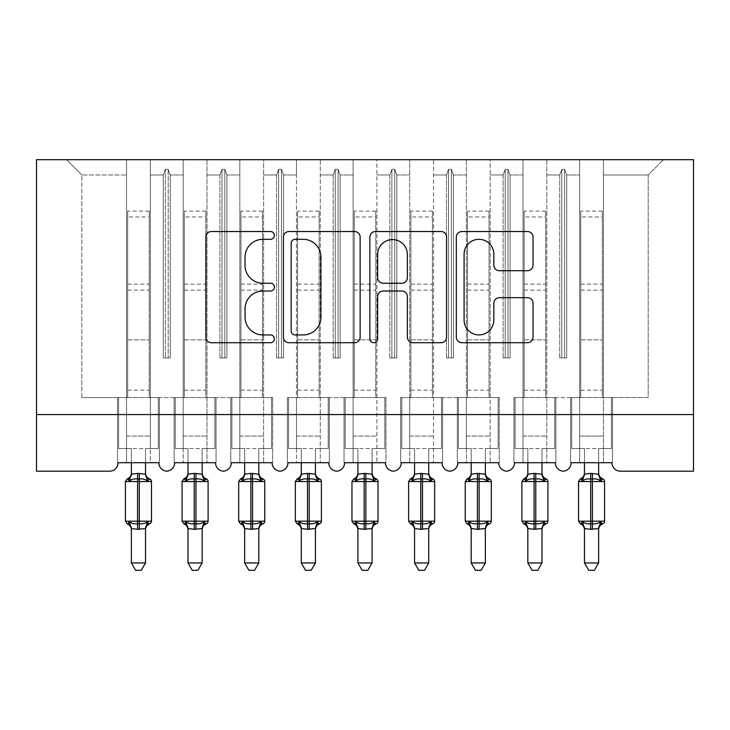 <?xml version="1.0" encoding="UTF-8"?>
<svg xmlns="http://www.w3.org/2000/svg" width="730" height="730" viewBox="0 0 730 730"><rect width="100%" height="100%" fill="white"/><g stroke="black" fill="none" stroke-linecap="round" stroke-linejoin="round"><path stroke-width="0.55" stroke-dasharray="3.65 2.74" d="M274.38 235.425A3.887 3.887 0 0 0 270.492 231.529L211.426 231.529A5.557 5.557 0 0 0 205.86 237.086L205.86 337.16A5.557 5.557 0 0 0 211.426 342.717L270.492 342.717A3.887 3.887 0 0 0 274.38 338.829A3.887 3.887 0 0 0 270.492 334.933L262.846 334.933A17.794 17.794 0 0 1 245.052 317.139L245.052 308.808A17.794 17.794 0 0 1 262.846 291.014L270.492 291.014A3.887 3.887 0 0 0 274.38 287.127A3.887 3.887 0 0 0 270.492 283.231L262.846 283.231A17.794 17.794 0 0 1 245.052 265.437L245.052 257.106A17.794 17.794 0 0 1 262.846 239.312L270.492 239.312A3.887 3.887 0 0 0 274.38 235.425M571.161 462.701L611.941 462.701L603.445 462.701L603.445 159.688L603.445 462.701L571.161 462.701L579.657 462.701L579.657 159.688L579.657 397.567L579.657 159.688L603.445 159.688L603.445 397.567L603.445 159.688L663.479 159.688L546.807 159.688L546.807 462.701L546.807 159.688L523.018 159.688L523.018 174.981L523.018 159.688L490.168 159.688L490.168 462.701L490.168 159.688L466.379 159.688L466.379 174.981L466.379 159.688L433.529 159.688L433.529 462.701L433.529 159.688L409.74 159.688L409.74 174.981L409.74 159.688L376.89 159.688L376.89 462.701L376.89 159.688L353.11 159.688L353.11 174.981L353.11 159.688L320.26 159.688L320.26 462.701L320.26 159.688L296.471 159.688L296.471 174.981L296.471 159.688L263.621 159.688L263.621 462.701L263.621 159.688L239.832 159.688L239.832 174.981L239.832 159.688L206.982 159.688L206.982 462.701L206.982 159.688L183.194 159.688L183.194 174.981L183.194 159.688L150.343 159.688L150.343 397.567L183.194 397.567L183.194 159.688L126.555 159.688L126.555 174.981L126.555 159.688L66.521 159.688L81.815 174.981L66.521 159.688L150.343 159.688L150.343 174.981L163.292 174.981L150.343 174.981L150.343 448.539L150.343 159.688L150.343 462.701L158.839 462.701L150.343 462.701L150.343 397.567L183.194 397.567L183.194 462.701L183.194 159.688L579.657 159.688L579.657 462.701L571.161 462.701L611.941 462.701A8.495 8.495 0 0 0 620.436 471.197L693.5 471.197L693.5 414.558L36.5 414.558L36.5 471.197L109.564 471.197A8.495 8.495 0 0 0 118.059 462.701L158.839 462.701L118.059 462.701L126.555 462.701L126.555 159.688L126.555 462.701L118.059 462.701L158.839 462.701A8.495 8.495 0 0 0 166.768 471.178A8.495 8.495 0 0 0 174.698 462.701L215.478 462.701A8.495 8.495 0 0 0 223.407 471.178A8.495 8.495 0 0 0 231.337 462.701L272.117 462.701L231.337 462.701L239.832 462.701L239.832 159.688L239.832 462.701L231.337 462.701L272.117 462.701A8.495 8.495 0 0 0 280.046 471.178A8.495 8.495 0 0 0 287.976 462.701L328.755 462.701L287.976 462.701L296.471 462.701L296.471 159.688L296.471 462.701L287.976 462.701L328.755 462.701A8.495 8.495 0 0 0 336.685 471.178A8.495 8.495 0 0 0 344.615 462.701L385.385 462.701L344.615 462.701L353.11 462.701L353.11 159.688L353.11 462.701L344.615 462.701L385.385 462.701A8.495 8.495 0 0 0 393.315 471.178A8.495 8.495 0 0 0 401.245 462.701L442.024 462.701L401.245 462.701L409.74 462.701L409.74 159.688L409.74 462.701L401.245 462.701L442.024 462.701A8.495 8.495 0 0 0 449.954 471.178A8.495 8.495 0 0 0 457.883 462.701L498.663 462.701L457.883 462.701L466.379 462.701L466.379 159.688L466.379 462.701L457.883 462.701L498.663 462.701A8.495 8.495 0 0 0 506.593 471.178A8.495 8.495 0 0 0 514.522 462.701L555.302 462.701L514.522 462.701L523.018 462.701L523.018 159.688L523.018 462.701L514.522 462.701L555.302 462.701A8.495 8.495 0 0 0 563.231 471.178A8.495 8.495 0 0 0 571.161 462.701L570.595 462.701L571.161 462.701L570.595 462.701L570.595 397.567L579.657 397.567L579.657 436.084L579.657 397.567L546.807 397.567L648.185 397.567L648.185 174.981L603.445 174.981L648.185 174.981L663.479 159.688L648.185 174.981L648.185 397.567L579.657 397.567L612.506 397.567L612.506 462.701L611.941 462.701L612.506 462.701L612.506 397.567L570.595 397.567L570.595 462.701L571.161 462.701M579.657 436.084L579.657 448.539L579.657 436.084L603.445 436.084L579.657 436.084M523.018 436.084L523.018 397.567L523.018 448.539L523.018 436.084L546.807 436.084L523.018 436.084M466.379 436.084L466.379 397.567L466.379 448.539L466.379 436.084L490.168 436.084L466.379 436.084M409.74 436.084L409.74 397.567L409.74 448.539L409.74 436.084L433.529 436.084L409.74 436.084M353.11 436.084L353.11 397.567L353.11 448.539L353.11 436.084L376.89 436.084L353.11 436.084M296.471 436.084L296.471 397.567L296.471 448.539L296.471 436.084L320.26 436.084L296.471 436.084M239.832 436.084L239.832 397.567L239.832 448.539L239.832 436.084L263.621 436.084L239.832 436.084M183.194 436.084L183.194 397.567L183.194 448.539L183.194 436.084L206.982 436.084L183.194 436.084M126.555 436.084L126.555 397.567L126.555 448.539L126.555 436.084L150.343 436.084L126.555 436.084M693.5 414.558L36.5 414.558L36.5 159.688L693.5 159.688L693.5 414.558L36.5 414.558M559.755 174.981L546.807 174.981L559.755 174.981L561.817 169.314L559.755 174.981L559.755 357.919L566.708 357.919L559.755 357.919L559.755 174.981M566.708 357.919L566.708 174.981L564.646 169.314L561.817 169.314L564.646 169.314L566.708 174.981L579.657 174.981L566.708 174.981L566.708 357.919L559.755 357.919L561.817 357.919L561.817 169.314L561.817 357.919L564.646 357.919L564.646 169.314L564.646 357.919L566.708 357.919M503.116 174.981L490.168 174.981L503.116 174.981L505.178 169.314L503.116 174.981L503.116 357.919L510.069 357.919L503.116 357.919L503.116 174.981M510.069 357.919L510.069 174.981L508.007 169.314L505.178 169.314L508.007 169.314L510.069 174.981L523.018 174.981L510.069 174.981L510.069 357.919L503.116 357.919L505.178 357.919L505.178 169.314L505.178 357.919L508.007 357.919L508.007 169.314L508.007 357.919L510.069 357.919M490.168 397.567L433.529 397.567L499.229 397.567L499.229 462.701L498.663 462.701L499.229 462.701L499.229 397.567L466.379 397.567L499.229 397.567L499.229 462.701L498.663 462.701L499.229 462.701L499.229 397.567L490.168 397.567M446.477 174.981L433.529 174.981L446.477 174.981L448.539 169.314L446.477 174.981L446.477 357.919L453.43 357.919L446.477 357.919L446.477 174.981M453.43 357.919L453.43 174.981L451.377 169.314L448.539 169.314L451.377 169.314L453.43 174.981L466.379 174.981L453.43 174.981L453.43 357.919L446.477 357.919L448.539 357.919L448.539 169.314L448.539 357.919L451.377 357.919L451.377 169.314L451.377 357.919L453.43 357.919M389.838 174.981L376.89 174.981L389.838 174.981L391.901 169.314L389.838 174.981L389.838 357.919L396.801 357.919L389.838 357.919L389.838 174.981M396.801 357.919L396.801 174.981L394.738 169.314L391.901 169.314L394.738 169.314L396.801 174.981L409.74 174.981L396.801 174.981L396.801 357.919L389.838 357.919L391.901 357.919L391.901 169.314L391.901 357.919L394.738 357.919L394.738 169.314L394.738 357.919L396.801 357.919M376.89 397.567L320.26 397.567L385.96 397.567L385.96 462.701L385.385 462.701L385.96 462.701L385.96 397.567L353.11 397.567L385.96 397.567L385.96 462.701L385.385 462.701L385.96 462.701L385.96 397.567L376.89 397.567M333.199 174.981L320.26 174.981L333.199 174.981L335.262 169.314L333.199 174.981L333.199 357.919L340.162 357.919L333.199 357.919L333.199 174.981M340.162 357.919L340.162 174.981L338.099 169.314L335.262 169.314L338.099 169.314L340.162 174.981L353.11 174.981L340.162 174.981L340.162 357.919L333.199 357.919L335.262 357.919L335.262 169.314L335.262 357.919L338.099 357.919L338.099 169.314L338.099 357.919L340.162 357.919M276.57 174.981L263.621 174.981L276.57 174.981L278.623 169.314L276.57 174.981L276.57 357.919L283.523 357.919L276.57 357.919L276.57 174.981M283.523 357.919L283.523 174.981L281.461 169.314L278.623 169.314L281.461 169.314L283.523 174.981L296.471 174.981L283.523 174.981L283.523 357.919L276.57 357.919L278.623 357.919L278.623 169.314L278.623 357.919L281.461 357.919L281.461 169.314L281.461 357.919L283.523 357.919M263.621 397.567L206.982 397.567L272.682 397.567L272.682 462.701L272.117 462.701L272.682 462.701L272.682 397.567L239.832 397.567L272.682 397.567L272.682 462.701L272.117 462.701L272.682 462.701L272.682 397.567L263.621 397.567M219.931 174.981L206.982 174.981L219.931 174.981L221.993 169.314L219.931 174.981L219.931 357.919L226.884 357.919L219.931 357.919L219.931 174.981M226.884 357.919L226.884 174.981L224.822 169.314L221.993 169.314L224.822 169.314L226.884 174.981L239.832 174.981L226.884 174.981L226.884 357.919L219.931 357.919L221.993 357.919L221.993 169.314L221.993 357.919L224.822 357.919L224.822 169.314L224.822 357.919L226.884 357.919M163.292 357.919L163.292 174.981L165.354 169.314L163.292 174.981L163.292 357.919L170.245 357.919L163.292 357.919M170.245 357.919L170.245 174.981L168.183 169.314L165.354 169.314L168.183 169.314L170.245 174.981L183.194 174.981L170.245 174.981L170.245 357.919L165.354 357.919L165.354 169.314L165.354 357.919L168.183 357.919L168.183 169.314L168.183 357.919L170.245 357.919M81.815 397.567L126.555 397.567L81.815 397.567L81.815 174.981L126.555 174.981L81.815 174.981L81.815 397.567M523.018 397.567L555.868 397.567L555.868 462.701L555.302 462.701L555.868 462.701L555.868 397.567L513.957 397.567L513.957 462.701L514.522 462.701L513.957 462.701L513.957 397.567L523.018 397.567L513.957 397.567L513.957 462.701L514.522 462.701L513.957 462.701L513.957 397.567L523.018 397.567M409.74 397.567L442.59 397.567L442.59 462.701L442.024 462.701L442.59 462.701L442.59 397.567L400.679 397.567L400.679 462.701L401.245 462.701L400.679 462.701L400.679 397.567L409.74 397.567L400.679 397.567L400.679 462.701L401.245 462.701L400.679 462.701L400.679 397.567L409.74 397.567M296.471 397.567L329.321 397.567L329.321 462.701L328.755 462.701L329.321 462.701L329.321 397.567L287.41 397.567L287.41 462.701L287.976 462.701L287.41 462.701L287.41 397.567L296.471 397.567L287.41 397.567L287.41 462.701L287.976 462.701L287.41 462.701L287.41 397.567L296.471 397.567M183.194 397.567L216.043 397.567L216.043 462.701L215.478 462.701L216.043 462.701L216.043 397.567L174.132 397.567L174.132 462.701L174.698 462.701L174.132 462.701L174.132 397.567L183.194 397.567L174.132 397.567L174.132 462.701L174.698 462.701L174.132 462.701L174.132 397.567L183.194 397.567M126.555 397.567L159.405 397.567L159.405 462.701L158.839 462.701L159.405 462.701L159.405 397.567L117.493 397.567L117.493 462.701L118.059 462.701L117.493 462.701L117.493 397.567L126.555 397.567L117.493 397.567L117.493 462.701L118.059 462.701L117.493 462.701L117.493 397.567L126.555 397.567M230.771 397.567L239.832 397.567L230.771 397.567L230.771 462.701L231.337 462.701L230.771 462.701L230.771 397.567L239.832 397.567L230.771 397.567L230.771 462.701L231.337 462.701L230.771 462.701L230.771 397.567M344.04 397.567L353.11 397.567L344.04 397.567L344.04 462.701L344.615 462.701L344.04 462.701L344.04 397.567L353.11 397.567L344.04 397.567L344.04 462.701L344.615 462.701L344.04 462.701L344.04 397.567M457.318 397.567L466.379 397.567L457.318 397.567L457.318 462.701L457.883 462.701L457.318 462.701L457.318 397.567L466.379 397.567L457.318 397.567L457.318 462.701L457.883 462.701L457.318 462.701L457.318 397.567M159.405 462.701L158.839 462.701L159.405 462.701L159.405 397.567L159.405 462.701M159.405 397.567L150.343 397.567L159.405 397.567M216.043 462.701L215.478 462.701L216.043 462.701L216.043 397.567L216.043 462.701M216.043 397.567L206.982 397.567L216.043 397.567M329.321 462.701L328.755 462.701L329.321 462.701L329.321 397.567L329.321 462.701M329.321 397.567L320.26 397.567L329.321 397.567M442.59 462.701L442.024 462.701L442.59 462.701L442.59 397.567L442.59 462.701M442.59 397.567L433.529 397.567L442.59 397.567M555.868 462.701L555.302 462.701L555.868 462.701L555.868 397.567L555.868 462.701M555.868 397.567L546.807 397.567L555.868 397.567M612.506 462.701L611.941 462.701L612.506 462.701L612.506 397.567L612.506 462.701M612.506 397.567L603.445 397.567L612.506 397.567M570.595 397.567L579.657 397.567L570.595 397.567L570.595 462.701L570.595 397.567M360.136 337.16L360.136 237.086A5.557 5.557 0 0 0 354.579 231.529L288.98 231.529A5.557 5.557 0 0 0 283.413 237.086L283.413 337.16A5.557 5.557 0 0 0 288.98 342.717L354.579 342.717A5.557 5.557 0 0 0 360.136 337.16M295.093 239.312A3.887 3.887 0 0 0 291.197 243.199L291.197 331.046A3.887 3.887 0 0 0 295.093 334.933L303.151 334.933A17.794 17.794 0 0 0 320.945 317.139L320.945 257.106A17.794 17.794 0 0 0 303.151 239.312L295.093 239.312M375.421 231.529L441.02 231.529A5.557 5.557 0 0 1 446.587 237.086L446.587 337.16A5.557 5.557 0 0 1 441.02 342.717L412.952 342.717A5.557 5.557 0 0 1 407.395 337.16L407.395 296.572A5.557 5.557 0 0 0 401.829 291.014L383.204 291.014A5.557 5.557 0 0 0 377.647 296.572L377.647 338.829A3.887 3.887 0 0 1 373.76 342.717A3.887 3.887 0 0 1 369.864 338.829L369.864 237.086A5.557 5.557 0 0 1 375.421 231.529M407.395 254.46A14.874 14.874 0 0 0 392.521 239.586A14.874 14.874 0 0 0 377.647 254.46L377.647 277.674A5.557 5.557 0 0 0 383.204 283.231L401.829 283.231A5.557 5.557 0 0 0 407.395 277.674L407.395 254.46M499.402 270.721L527.471 270.721A5.557 5.557 0 0 0 533.037 265.163L533.037 237.086A5.557 5.557 0 0 0 527.471 231.529L461.871 231.529A5.557 5.557 0 0 0 456.314 237.086L456.314 337.16A5.557 5.557 0 0 0 461.871 342.717L527.471 342.717A5.557 5.557 0 0 0 533.037 337.16L533.037 303.242A5.557 5.557 0 0 0 527.471 297.685L499.402 297.685A5.557 5.557 0 0 0 493.836 303.242L493.836 320.059A14.874 14.874 0 0 1 478.971 334.933A14.874 14.874 0 0 1 464.098 320.059L464.098 254.186A14.874 14.874 0 0 1 478.971 239.312A14.874 14.874 0 0 1 493.836 254.186L493.836 265.163A5.557 5.557 0 0 0 499.402 270.721M131.373 462.701L131.373 448.539L118.625 448.539L118.625 397.567L127.686 397.567L118.625 397.567L118.625 448.539L131.373 448.539L131.373 473.925A6.232 5.94 180 0 1 128.097 479.154L129.31 480.979C131.619 479.245 134.384 478.579 137.596 478.989L139.302 478.989C142.514 478.579 145.279 479.245 147.579 480.979L149.614 478.871M129.31 521.731L131.364 528.493L131.373 562.949L145.525 562.949L145.525 528.785A6.232 5.94 0 0 1 148.801 523.556L147.579 521.731C145.279 523.465 142.514 524.131 139.302 523.729L137.596 523.729C134.384 524.131 131.619 523.465 129.31 521.731L128.097 523.556A6.232 5.94 -0 0 1 131.373 528.785L131.373 528.785M147.579 480.979L145.535 474.217L145.525 448.539L158.273 448.539L158.273 397.567L149.212 397.567L158.273 397.567L158.273 448.539L145.525 448.539L145.525 462.701M145.525 528.785L137.596 529.332L131.364 528.493M131.373 473.925L137.596 473.387L137.596 481.535L151.475 481.535M127.686 397.567L127.686 339.87L127.686 397.567L149.212 397.567L149.212 211.07L149.212 397.567M145.525 473.925L145.525 473.925A6.232 5.94 180 0 0 148.801 479.154M145.535 474.217L137.596 473.387M130.15 478.561L129.31 480.979M147.579 521.731L145.535 528.493M131.373 562.949L135.616 570.312L141.273 570.312L145.525 562.949M149.212 211.07L127.686 211.07L127.686 339.87L127.686 216.956L149.212 216.956M127.686 211.07L127.686 216.956M188.002 462.701L188.002 448.539L175.264 448.539L175.264 397.567L184.325 397.567L175.264 397.567L175.264 448.539L188.002 448.539L188.002 473.925A6.232 5.94 180 0 1 184.736 479.154L185.949 480.979C188.258 479.245 191.023 478.579 194.235 478.989L195.932 478.989C199.153 478.579 201.909 479.245 204.218 480.979L206.252 478.871M185.949 521.731L188.002 528.493L188.002 562.949L202.164 562.949L202.164 528.785A6.232 5.94 0 0 1 205.44 523.556L204.218 521.731C201.909 523.465 199.153 524.131 195.932 523.729L194.235 523.729C191.023 524.131 188.258 523.465 185.949 521.731L184.736 523.556A6.232 5.94 -0 0 1 188.002 528.785L188.002 528.785M204.218 480.979L202.173 474.217L202.164 448.539L214.912 448.539L214.912 397.567L205.851 397.567L214.912 397.567L214.912 448.539L202.164 448.539L202.164 462.701M202.164 528.785L194.235 529.332L188.002 528.493M188.002 473.925L194.235 473.387L194.235 481.535L208.114 481.535M184.325 397.567L184.325 339.87L184.325 397.567L205.851 397.567L205.851 211.07L205.851 397.567M202.164 473.925L202.164 473.925A6.232 5.94 180 0 0 205.44 479.154M202.173 474.217L194.235 473.387M186.789 478.561L185.949 480.979M204.218 521.731L202.173 528.493M188.002 562.949L192.255 570.312L197.912 570.312L202.164 562.949M205.851 211.07L184.325 211.07L184.325 339.87L184.325 216.956L205.851 216.956M184.325 211.07L184.325 216.956M244.641 462.701L244.641 448.539L231.903 448.539L231.903 397.567L240.964 397.567L231.903 397.567L231.903 448.539L244.641 448.539L244.641 473.925A6.232 5.94 180 0 1 241.374 479.154L242.588 480.979C244.897 479.245 247.662 478.579 250.874 478.989L252.571 478.989C255.792 478.579 258.548 479.245 260.856 480.979L262.891 478.871M242.588 521.731L244.641 528.493L244.641 562.949L258.803 562.949L258.803 528.785A6.232 5.94 0 0 1 262.079 523.556L260.856 521.731C258.548 523.465 255.792 524.131 252.571 523.729L250.874 523.729C247.662 524.131 244.897 523.465 242.588 521.731L241.374 523.556A6.232 5.94 -0 0 1 244.641 528.785L244.641 528.785M260.856 480.979L258.812 474.217L258.803 448.539L271.551 448.539L271.551 397.567L262.49 397.567L271.551 397.567L271.551 448.539L258.803 448.539L258.803 462.701M258.803 528.785L250.874 529.332L244.641 528.493M244.641 473.925L250.874 473.387L250.874 481.535L264.753 481.535M240.964 397.567L240.964 339.87L240.964 397.567L262.49 397.567L262.49 211.07L262.49 397.567M258.803 473.925L258.803 473.925A6.232 5.94 180 0 0 262.079 479.154M258.812 474.217L250.874 473.387M243.418 478.561L242.588 480.979M260.856 521.731L258.812 528.493M244.641 562.949L248.893 570.312L254.551 570.312L258.803 562.949M262.49 211.07L240.964 211.07L240.964 339.87L240.964 216.956L262.49 216.956M240.964 211.07L240.964 216.956M301.28 462.701L301.28 448.539L288.542 448.539L288.542 397.567L297.603 397.567L288.542 397.567L288.542 448.539L301.28 448.539L301.28 473.925A6.232 5.94 180 0 1 298.013 479.154L299.227 480.979C301.536 479.245 304.3 478.579 307.512 478.989L309.21 478.989C312.431 478.579 315.187 479.245 317.495 480.979L319.53 478.871M299.227 521.731L301.28 528.493L301.28 562.949L315.442 562.949L315.442 528.785A6.232 5.94 0 0 1 318.718 523.556L317.495 521.731C315.187 523.465 312.431 524.131 309.21 523.729L307.512 523.729C304.3 524.131 301.536 523.465 299.227 521.731L298.013 523.556A6.232 5.94 -0 0 1 301.28 528.785L301.28 528.785M317.495 480.979L315.442 474.217L315.442 448.539L328.19 448.539L328.19 397.567L319.12 397.567L328.19 397.567L328.19 448.539L315.442 448.539L315.442 462.701M315.442 528.785L307.512 529.332L301.28 528.493M301.28 473.925L307.512 473.387L307.512 481.535L321.392 481.535M297.603 397.567L297.603 339.87L297.603 397.567L319.12 397.567L319.12 211.07L319.12 397.567M315.442 473.925L315.442 473.925A6.232 5.94 180 0 0 318.718 479.154M315.442 474.217L307.512 473.387M300.057 478.561L299.227 480.979M317.495 521.731L315.442 528.493M301.28 562.949L305.532 570.312L311.19 570.312L315.442 562.949M319.12 211.07L297.603 211.07L297.603 339.87L297.603 216.956L319.12 216.956M297.603 211.07L297.603 216.956M357.919 462.701L357.919 448.539L345.18 448.539L345.18 397.567L354.242 397.567L345.18 397.567L345.18 448.539L357.919 448.539L357.919 473.925A6.232 5.94 180 0 1 354.652 479.154L355.866 480.979C358.174 479.245 360.939 478.579 364.151 478.989L365.849 478.989C369.061 478.579 371.826 479.245 374.134 480.979L376.169 478.871M355.866 521.731L357.919 528.493L357.919 562.949L372.081 562.949L372.081 528.785A6.232 5.94 0 0 1 375.348 523.556L374.134 521.731C371.826 523.465 369.061 524.131 365.849 523.729L364.151 523.729C360.939 524.131 358.174 523.465 355.866 521.731L354.652 523.556A6.232 5.94 -0 0 1 357.919 528.785L357.919 528.785M374.134 480.979L372.081 474.217L372.081 448.539L384.82 448.539L384.82 397.567L375.758 397.567L384.82 397.567L384.82 448.539L372.081 448.539L372.081 462.701M372.081 528.785L364.151 529.332L357.919 528.493M357.919 473.925L364.151 473.387L364.151 481.535L378.03 481.535M354.242 397.567L354.242 339.87L354.242 397.567L375.758 397.567L375.758 211.07L375.758 397.567M372.081 473.925L372.081 473.925A6.232 5.94 180 0 0 375.348 479.154M372.081 474.217L364.151 473.387M356.696 478.561L355.866 480.979M374.134 521.731L372.081 528.493M357.919 562.949L362.171 570.312L367.829 570.312L372.081 562.949M375.758 211.07L354.242 211.07L354.242 339.87L354.242 216.956L375.758 216.956M354.242 211.07L354.242 216.956M414.558 462.701L414.558 448.539L401.81 448.539L401.81 397.567L410.88 397.567L401.81 397.567L401.81 448.539L414.558 448.539L414.558 473.925A6.232 5.94 180 0 1 411.282 479.154L412.505 480.979C414.813 479.245 417.569 478.579 420.79 478.989L422.488 478.989C425.7 478.579 428.464 479.245 430.773 480.979L432.808 478.871M412.505 521.731L414.558 528.493L414.558 562.949L428.72 562.949L428.72 528.785A6.232 5.94 0 0 1 431.987 523.556L430.773 521.731C428.464 523.465 425.7 524.131 422.488 523.729L420.79 523.729C417.569 524.131 414.813 523.465 412.505 521.731L411.282 523.556A6.232 5.94 -0 0 1 414.558 528.785L414.558 528.785M430.773 480.979L428.72 474.217L428.72 448.539L441.458 448.539L441.458 397.567L432.397 397.567L441.458 397.567L441.458 448.539L428.72 448.539L428.72 462.701M428.72 528.785L420.79 529.332L414.558 528.493M414.558 473.925L420.79 473.387L420.79 481.535L434.66 481.535M410.88 397.567L410.88 339.87L410.88 397.567L432.397 397.567L432.397 211.07L432.397 397.567M428.72 473.925L428.72 473.925A6.232 5.94 180 0 0 431.987 479.154M428.72 474.217L420.79 473.387M413.335 478.561L412.505 480.979M430.773 521.731L428.72 528.493M414.558 562.949L418.81 570.312L424.468 570.312L428.72 562.949M432.397 211.07L410.88 211.07L410.88 339.87L410.88 216.956L432.397 216.956M410.88 211.07L410.88 216.956M471.197 462.701L471.197 448.539L458.449 448.539L458.449 397.567L467.51 397.567L458.449 397.567L458.449 448.539L471.197 448.539L471.197 473.925A6.232 5.94 180 0 1 467.921 479.154L469.144 480.979C471.452 479.245 474.208 478.579 477.429 478.989L479.126 478.989C482.338 478.579 485.103 479.245 487.412 480.979L489.447 478.871M469.144 521.731L471.188 528.493L471.197 562.949L485.359 562.949L485.359 528.785A6.232 5.94 0 0 1 488.625 523.556L487.412 521.731C485.103 523.465 482.338 524.131 479.126 523.729L477.429 523.729C474.208 524.131 471.452 523.465 469.144 521.731L467.921 523.556A6.232 5.94 -0 0 1 471.197 528.785L471.197 528.785M487.412 480.979L485.359 474.217L485.359 448.539L498.097 448.539L498.097 397.567L489.036 397.567L498.097 397.567L498.097 448.539L485.359 448.539L485.359 462.701M485.359 528.785L477.429 529.332L471.188 528.493M471.197 473.925L477.429 473.387L477.429 481.535L491.299 481.535M467.51 397.567L467.51 339.87L467.51 397.567L489.036 397.567L489.036 211.07L489.036 397.567M485.359 473.925L485.359 473.925A6.232 5.94 180 0 0 488.625 479.154M485.359 474.217L477.429 473.387M469.974 478.561L469.144 480.979M487.412 521.731L485.359 528.493M471.197 562.949L475.449 570.312L481.106 570.312L485.359 562.949M489.036 211.07L467.51 211.07L467.51 339.87L467.51 216.956L489.036 216.956M467.51 211.07L467.51 216.956M527.836 462.701L527.836 448.539L515.088 448.539L515.088 397.567L524.149 397.567L515.088 397.567L515.088 448.539L527.836 448.539L527.836 473.925A6.232 5.94 180 0 1 524.56 479.154L525.783 480.979C528.091 479.245 530.847 478.579 534.068 478.989L535.765 478.989C538.977 478.579 541.742 479.245 544.051 480.979L546.086 478.871M525.783 521.731L527.827 528.493L527.836 562.949L541.998 562.949L541.998 528.785A6.232 5.94 0 0 1 545.264 523.556L544.051 521.731C541.742 523.465 538.977 524.131 535.765 523.729L534.068 523.729C530.847 524.131 528.091 523.465 525.783 521.731L524.56 523.556A6.232 5.94 -0 0 1 527.836 528.785L527.836 528.785M544.051 480.979L541.998 474.217L541.998 448.539L554.736 448.539L554.736 397.567L545.675 397.567L554.736 397.567L554.736 448.539L541.998 448.539L541.998 462.701M541.998 528.785L534.068 529.332L527.827 528.493M527.836 473.925L534.068 473.387L534.068 481.535L547.938 481.535M524.149 397.567L524.149 339.87L524.149 397.567L545.675 397.567L545.675 211.07L545.675 397.567M541.998 473.925L541.998 473.925A6.232 5.94 180 0 0 545.264 479.154M541.998 474.217L534.068 473.387M526.613 478.561L525.783 480.979M544.051 521.731L541.998 528.493M527.836 562.949L532.088 570.312L537.745 570.312L541.998 562.949M545.675 211.07L524.149 211.07L524.149 339.87L524.149 216.956L545.675 216.956M524.149 211.07L524.149 216.956M584.474 462.701L584.474 448.539L571.727 448.539L571.727 397.567L580.788 397.567L571.727 397.567L571.727 448.539L584.474 448.539L584.474 473.925A6.232 5.94 180 0 1 581.199 479.154L582.421 480.979C584.721 479.245 587.486 478.579 590.698 478.989L592.404 478.989C595.616 478.579 598.381 479.245 600.69 480.979L602.724 478.871M582.421 521.731L584.465 528.493L584.474 562.949L598.627 562.949L598.627 528.785A6.232 5.94 0 0 1 601.903 523.556L600.69 521.731C598.381 523.465 595.616 524.131 592.404 523.729L590.698 523.729C587.486 524.131 584.721 523.465 582.421 521.731L581.199 523.556A6.232 5.94 -0 0 1 584.474 528.785L584.474 528.785M600.69 480.979L598.636 474.217L598.627 448.539L611.375 448.539L611.375 397.567L602.314 397.567L611.375 397.567L611.375 448.539L598.627 448.539L598.627 462.701M598.627 528.785L590.698 529.332L584.465 528.493M584.474 473.925L590.698 473.387L590.698 481.535L604.577 481.535M580.788 397.567L580.788 339.87L580.788 397.567L602.314 397.567L602.314 211.07L602.314 397.567M598.627 473.925L598.627 473.925A6.232 5.94 180 0 0 601.903 479.154M598.636 474.217L590.698 473.387M583.252 478.561L582.421 480.979M600.69 521.731L598.636 528.493M584.474 562.949L588.727 570.312L594.384 570.312L598.627 562.949M602.314 211.07L580.788 211.07L580.788 339.87L580.788 216.956L602.314 216.956M580.788 211.07L580.788 216.956M139.302 473.387L139.302 529.332M151.475 521.183L125.423 521.183M125.423 481.535L137.596 481.535L137.596 529.332M127.686 339.87L149.212 339.87L127.686 339.87M127.686 284.143L149.212 284.143M127.686 390.203L149.212 390.203M127.686 290.111L149.212 290.111M195.932 473.387L195.932 529.332M208.114 521.183L182.062 521.183M182.062 481.535L194.235 481.535L194.235 529.332M184.325 339.87L205.851 339.87L184.325 339.87M184.325 284.143L205.851 284.143M184.325 390.203L205.851 390.203M184.325 290.111L205.851 290.111M252.571 473.387L252.571 529.332M264.753 521.183L238.701 521.183M238.701 481.535L250.874 481.535L250.874 529.332M240.964 339.87L262.49 339.87L240.964 339.87M240.964 284.143L262.49 284.143M240.964 390.203L262.49 390.203M240.964 290.111L262.49 290.111M309.21 473.387L309.21 529.332M321.392 521.183L295.34 521.183M295.34 481.535L307.512 481.535L307.512 529.332M297.603 339.87L319.12 339.87L297.603 339.87M297.603 284.143L319.12 284.143M297.603 390.203L319.12 390.203M297.603 290.111L319.12 290.111M365.849 473.387L365.849 529.332M378.03 521.183L351.97 521.183M351.97 481.535L364.151 481.535L364.151 529.332M354.242 339.87L375.758 339.87L354.242 339.87M354.242 284.143L375.758 284.143M354.242 390.203L375.758 390.203M354.242 290.111L375.758 290.111M422.488 473.387L422.488 529.332M434.66 521.183L408.608 521.183M408.608 481.535L420.79 481.535L420.79 529.332M410.88 339.87L432.397 339.87L410.88 339.87M410.88 284.143L432.397 284.143M410.88 390.203L432.397 390.203M410.88 290.111L432.397 290.111M479.126 473.387L479.126 529.332M491.299 521.183L465.247 521.183M465.247 481.535L477.429 481.535L477.429 529.332M467.51 339.87L489.036 339.87L467.51 339.87M467.51 284.143L489.036 284.143M467.51 390.203L489.036 390.203M467.51 290.111L489.036 290.111M535.765 473.387L535.765 529.332M547.938 521.183L521.886 521.183M521.886 481.535L534.068 481.535L534.068 529.332M524.149 339.87L545.675 339.87L524.149 339.87M524.149 284.143L545.675 284.143M524.149 390.203L545.675 390.203M524.149 290.111L545.675 290.111M592.404 473.387L592.404 529.332M604.577 521.183L578.525 521.183M578.525 481.535L590.698 481.535L590.698 529.332M580.788 339.87L602.314 339.87L580.788 339.87M580.788 284.143L602.314 284.143M580.788 390.203L602.314 390.203M580.788 290.111L602.314 290.111M126.555 448.539L150.343 448.539M183.194 448.539L206.982 448.539M239.832 448.539L263.621 448.539M296.471 448.539L320.26 448.539M353.11 448.539L376.89 448.539M409.74 448.539L433.529 448.539M466.379 448.539L490.168 448.539M523.018 448.539L546.807 448.539M579.657 448.539L603.445 448.539"/><path stroke-width="1.09" d="M274.38 235.425A3.887 3.887 0 0 0 270.492 231.529L211.426 231.529A5.557 5.557 0 0 0 205.86 237.086L205.86 337.16A5.557 5.557 0 0 0 211.426 342.717L270.492 342.717A3.887 3.887 0 0 0 274.38 338.829A3.887 3.887 0 0 0 270.492 334.933L262.846 334.933A17.794 17.794 0 0 1 245.052 317.139L245.052 308.808A17.794 17.794 0 0 1 262.846 291.014L270.492 291.014A3.887 3.887 0 0 0 274.38 287.127A3.887 3.887 0 0 0 270.492 283.231L262.846 283.231A17.794 17.794 0 0 1 245.052 265.437L245.052 257.106A17.794 17.794 0 0 1 262.846 239.312L270.492 239.312A3.887 3.887 0 0 0 274.38 235.425M527.471 270.721A5.557 5.557 0 0 0 533.037 265.163L533.037 237.086A5.557 5.557 0 0 0 527.471 231.529L461.871 231.529A5.557 5.557 0 0 0 456.314 237.086L456.314 337.16A5.557 5.557 0 0 0 461.871 342.717L527.471 342.717A5.557 5.557 0 0 0 533.037 337.16L533.037 303.242A5.557 5.557 0 0 0 527.471 297.685L499.402 297.685A5.557 5.557 0 0 0 493.836 303.242L493.836 320.059A14.874 14.874 0 0 1 478.971 334.933A14.874 14.874 0 0 1 464.098 320.059L464.098 254.186A14.874 14.874 0 0 1 478.971 239.312A14.874 14.874 0 0 1 493.836 254.186L493.836 265.163A5.557 5.557 0 0 0 499.402 270.721L527.471 270.721M693.5 414.558L693.5 159.688L36.5 159.688L36.5 471.197L109.564 471.197A8.495 8.495 0 0 0 118.059 462.701L158.839 462.701A8.495 8.495 0 0 0 166.768 471.178A8.495 8.495 0 0 0 174.698 462.701L215.478 462.701A8.495 8.495 0 0 0 223.407 471.178A8.495 8.495 0 0 0 231.337 462.701L272.117 462.701A8.495 8.495 0 0 0 280.046 471.178A8.495 8.495 0 0 0 287.976 462.701L328.755 462.701A8.495 8.495 0 0 0 336.685 471.178A8.495 8.495 0 0 0 344.615 462.701L385.385 462.701A8.495 8.495 0 0 0 393.315 471.178A8.495 8.495 0 0 0 401.245 462.701L442.024 462.701A8.495 8.495 0 0 0 449.954 471.178A8.495 8.495 0 0 0 457.883 462.701L498.663 462.701A8.495 8.495 0 0 0 506.593 471.178A8.495 8.495 0 0 0 514.522 462.701L555.302 462.701A8.495 8.495 0 0 0 563.231 471.178A8.495 8.495 0 0 0 571.161 462.701L611.941 462.701A8.495 8.495 0 0 0 620.436 471.197L693.5 471.197L693.5 414.558L36.5 414.558M360.136 237.086A5.557 5.557 0 0 0 354.579 231.529L288.98 231.529A5.557 5.557 0 0 0 283.413 237.086L283.413 337.16A5.557 5.557 0 0 0 288.98 342.717L354.579 342.717A5.557 5.557 0 0 0 360.136 337.16L360.136 237.086M375.421 231.529L441.02 231.529A5.557 5.557 0 0 1 446.587 237.086L446.587 337.16A5.557 5.557 0 0 1 441.02 342.717L412.952 342.717A5.557 5.557 0 0 1 407.395 337.16L407.395 296.572A5.557 5.557 0 0 0 401.829 291.014L383.204 291.014A5.557 5.557 0 0 0 377.647 296.572L377.647 338.829A3.887 3.887 0 0 1 373.76 342.717A3.887 3.887 0 0 1 369.864 338.829L369.864 237.086A5.557 5.557 0 0 1 375.421 231.529M295.093 239.312A3.887 3.887 0 0 0 291.197 243.199L291.197 331.046A3.887 3.887 0 0 0 295.093 334.933L303.151 334.933A17.794 17.794 0 0 0 320.945 317.139L320.945 257.106A17.794 17.794 0 0 0 303.151 239.312L295.093 239.312M407.395 254.46A14.874 14.874 0 0 0 392.521 239.586A14.874 14.874 0 0 0 377.647 254.46L377.647 277.674A5.557 5.557 0 0 0 383.204 283.231L401.829 283.231A5.557 5.557 0 0 0 407.395 277.674L407.395 254.46M131.373 528.785A6.232 5.94 180 0 0 128.097 523.556L129.31 521.731C131.619 523.465 134.384 524.131 137.596 523.729L137.596 521.183L139.302 521.183L139.302 478.989C142.514 478.579 145.279 479.245 147.579 480.979L149.614 478.871A2.829 2.829 0 0 1 151.475 481.535L125.423 481.535L125.423 521.183L137.596 521.183L137.596 478.989C134.384 478.579 131.619 479.245 129.31 480.979L128.097 479.154A6.232 5.94 0 0 0 131.373 473.925M145.525 562.949L141.273 570.312L135.616 570.312L131.373 562.949L145.525 562.949L145.535 528.493L137.596 529.332L137.596 523.729L139.302 523.729L139.302 521.183L151.475 521.183A2.829 2.829 0 0 1 149.614 523.839L148.801 523.556L149.614 523.839C147.04 524.943 145.681 526.896 145.525 529.688M145.525 528.785L145.525 528.785A6.232 5.94 180 0 1 148.801 523.556L147.579 521.731C145.279 523.465 142.514 524.131 139.302 523.729L139.302 529.332M131.373 562.949L131.364 528.493L129.31 521.731M137.596 529.332L131.364 528.493M131.373 462.701L131.364 474.217L137.596 473.387L145.535 474.217L145.525 462.701M145.525 473.925L145.525 473.925A6.232 5.94 -0 0 0 148.801 479.154M129.31 480.979L130.15 478.561M147.579 480.979L145.535 474.217M145.535 528.493L147.579 521.731M188.002 528.785A6.232 5.94 180 0 0 184.736 523.556L185.949 521.731C188.258 523.465 191.023 524.131 194.235 523.729L194.235 521.183L195.932 521.183L195.932 478.989C199.153 478.579 201.909 479.245 204.218 480.979L206.252 478.871A2.829 2.829 0 0 1 208.114 481.535L182.062 481.535L182.062 521.183L194.235 521.183L194.235 478.989C191.023 478.579 188.258 479.245 185.949 480.979L184.736 479.154A6.232 5.94 0 0 0 188.002 473.925M202.164 562.949L197.912 570.312L192.255 570.312L188.002 562.949L202.164 562.949L202.173 528.493L194.235 529.332L194.235 523.729L195.932 523.729L195.932 521.183L208.114 521.183A2.829 2.829 0 0 1 206.252 523.839L205.44 523.556L206.252 523.839C203.679 524.943 202.32 526.896 202.164 529.688M202.164 528.785L202.164 528.785A6.232 5.94 180 0 1 205.44 523.556L204.218 521.731C201.909 523.465 199.153 524.131 195.932 523.729L195.932 529.332M188.002 562.949L188.002 528.493L185.949 521.731M194.235 529.332L188.002 528.493M188.002 462.701L188.002 474.217L194.235 473.387L202.173 474.217L202.164 462.701M202.164 473.925L202.164 473.925A6.232 5.94 -0 0 0 205.44 479.154M185.949 480.979L186.789 478.561M204.218 480.979L202.173 474.217M202.173 528.493L204.218 521.731M244.641 528.785A6.232 5.94 180 0 0 241.374 523.556L242.588 521.731C244.897 523.465 247.662 524.131 250.874 523.729L250.874 521.183L252.571 521.183L252.571 478.989C255.792 478.579 258.548 479.245 260.856 480.979L262.891 478.871A2.829 2.829 0 0 1 264.753 481.535L238.701 481.535L238.701 521.183L250.874 521.183L250.874 478.989C247.662 478.579 244.897 479.245 242.588 480.979L241.374 479.154A6.232 5.94 0 0 0 244.641 473.925M258.803 562.949L254.551 570.312L248.893 570.312L244.641 562.949L258.803 562.949L258.812 528.493L250.874 529.332L250.874 523.729L252.571 523.729L252.571 521.183L264.753 521.183A2.829 2.829 0 0 1 262.891 523.839L262.079 523.556L262.891 523.839C260.318 524.943 258.958 526.896 258.803 529.688M258.803 528.785L258.803 528.785A6.232 5.94 180 0 1 262.079 523.556L260.856 521.731C258.548 523.465 255.792 524.131 252.571 523.729L252.571 529.332M244.641 562.949L244.641 528.493L242.588 521.731M250.874 529.332L244.641 528.493M244.641 462.701L244.641 474.217L250.874 473.387L258.812 474.217L258.803 462.701M258.803 473.925L258.803 473.925A6.232 5.94 -0 0 0 262.079 479.154M242.588 480.979L243.418 478.561M260.856 480.979L258.812 474.217M258.812 528.493L260.856 521.731M301.28 528.785A6.232 5.94 180 0 0 298.013 523.556L299.227 521.731C301.536 523.465 304.3 524.131 307.512 523.729L307.512 521.183L309.21 521.183L309.21 478.989C312.431 478.579 315.187 479.245 317.495 480.979L319.53 478.871A2.829 2.829 0 0 1 321.392 481.535L295.34 481.535L295.34 521.183L307.512 521.183L307.512 478.989C304.3 478.579 301.536 479.245 299.227 480.979L298.013 479.154A6.232 5.94 0 0 0 301.28 473.925M315.442 562.949L311.19 570.312L305.532 570.312L301.28 562.949L315.442 562.949L315.442 528.493L307.512 529.332L307.512 523.729L309.21 523.729L309.21 521.183L321.392 521.183A2.829 2.829 0 0 1 319.53 523.839L318.718 523.556L319.53 523.839C316.957 524.943 315.588 526.896 315.442 529.688M315.442 528.785L315.442 528.785A6.232 5.94 180 0 1 318.718 523.556L317.495 521.731C315.187 523.465 312.431 524.131 309.21 523.729L309.21 529.332M301.28 562.949L301.28 528.493L299.227 521.731M307.512 529.332L301.28 528.493M301.28 462.701L301.28 474.217L307.512 473.387L315.442 474.217L315.442 462.701M315.442 473.925L315.442 473.925A6.232 5.94 -0 0 0 318.718 479.154M299.227 480.979L300.057 478.561M317.495 480.979L315.442 474.217M315.442 528.493L317.495 521.731M357.919 528.785A6.232 5.94 180 0 0 354.652 523.556L355.866 521.731C358.174 523.465 360.939 524.131 364.151 523.729L364.151 521.183L365.849 521.183L365.849 478.989C369.061 478.579 371.826 479.245 374.134 480.979L376.169 478.871A2.829 2.829 0 0 1 378.03 481.535L351.97 481.535L351.97 521.183L364.151 521.183L364.151 478.989C360.939 478.579 358.174 479.245 355.866 480.979L354.652 479.154A6.232 5.94 0 0 0 357.919 473.925M372.081 562.949L367.829 570.312L362.171 570.312L357.919 562.949L372.081 562.949L372.081 528.493L364.151 529.332L364.151 523.729L365.849 523.729L365.849 521.183L378.03 521.183A2.829 2.829 0 0 1 376.169 523.839L375.348 523.556L376.169 523.839C373.596 524.943 372.227 526.896 372.081 529.688M372.081 528.785L372.081 528.785A6.232 5.94 180 0 1 375.348 523.556L374.134 521.731C371.826 523.465 369.061 524.131 365.849 523.729L365.849 529.332M357.919 562.949L357.919 528.493L355.866 521.731M364.151 529.332L357.919 528.493M357.919 462.701L357.919 474.217L364.151 473.387L372.081 474.217L372.081 462.701M372.081 473.925L372.081 473.925A6.232 5.94 -0 0 0 375.348 479.154M355.866 480.979L356.696 478.561M374.134 480.979L372.081 474.217M372.081 528.493L374.134 521.731M414.558 528.785A6.232 5.94 180 0 0 411.282 523.556L412.505 521.731C414.813 523.465 417.569 524.131 420.79 523.729L420.79 521.183L422.488 521.183L422.488 478.989C425.7 478.579 428.464 479.245 430.773 480.979L432.808 478.871A2.829 2.829 0 0 1 434.66 481.535L408.608 481.535L408.608 521.183L420.79 521.183L420.79 478.989C417.569 478.579 414.813 479.245 412.505 480.979L411.282 479.154A6.232 5.94 0 0 0 414.558 473.925M428.72 562.949L424.468 570.312L418.81 570.312L414.558 562.949L428.72 562.949L428.72 528.493L420.79 529.332L420.79 523.729L422.488 523.729L422.488 521.183L434.66 521.183A2.829 2.829 0 0 1 432.808 523.839L431.987 523.556L432.808 523.839C430.235 524.943 428.866 526.896 428.72 529.688M428.72 528.785L428.72 528.785A6.232 5.94 180 0 1 431.987 523.556L430.773 521.731C428.464 523.465 425.7 524.131 422.488 523.729L422.488 529.332M414.558 562.949L414.558 528.493L412.505 521.731M420.79 529.332L414.558 528.493M414.558 462.701L414.558 474.217L420.79 473.387L428.72 474.217L428.72 462.701M428.72 473.925L428.72 473.925A6.232 5.94 -0 0 0 431.987 479.154M412.505 480.979L413.335 478.561M430.773 480.979L428.72 474.217M428.72 528.493L430.773 521.731M471.197 528.785A6.232 5.94 180 0 0 467.921 523.556L469.144 521.731C471.452 523.465 474.208 524.131 477.429 523.729L477.429 521.183L479.126 521.183L479.126 478.989C482.338 478.579 485.103 479.245 487.412 480.979L489.447 478.871A2.829 2.829 0 0 1 491.299 481.535L465.247 481.535L465.247 521.183L477.429 521.183L477.429 478.989C474.208 478.579 471.452 479.245 469.144 480.979L467.921 479.154A6.232 5.94 0 0 0 471.197 473.925M485.359 562.949L481.106 570.312L475.449 570.312L471.197 562.949L485.359 562.949L485.359 528.493L477.429 529.332L477.429 523.729L479.126 523.729L479.126 521.183L491.299 521.183A2.829 2.829 0 0 1 489.447 523.839L488.625 523.556L489.447 523.839C486.873 524.943 485.505 526.896 485.359 529.688M485.359 528.785L485.359 528.785A6.232 5.94 180 0 1 488.625 523.556L487.412 521.731C485.103 523.465 482.338 524.131 479.126 523.729L479.126 529.332M471.197 562.949L471.188 528.493L469.144 521.731M477.429 529.332L471.188 528.493M471.197 462.701L471.188 474.217L477.429 473.387L485.359 474.217L485.359 462.701M485.359 473.925L485.359 473.925A6.232 5.94 -0 0 0 488.625 479.154M469.144 480.979L469.974 478.561M487.412 480.979L485.359 474.217M485.359 528.493L487.412 521.731M527.836 528.785A6.232 5.94 180 0 0 524.56 523.556L525.783 521.731C528.091 523.465 530.847 524.131 534.068 523.729L534.068 521.183L535.765 521.183L535.765 478.989C538.977 478.579 541.742 479.245 544.051 480.979L546.086 478.871A2.829 2.829 0 0 1 547.938 481.535L521.886 481.535L521.886 521.183L534.068 521.183L534.068 478.989C530.847 478.579 528.091 479.245 525.783 480.979L524.56 479.154A6.232 5.94 0 0 0 527.836 473.925M541.998 562.949L537.745 570.312L532.088 570.312L527.836 562.949L541.998 562.949L541.998 528.493L534.068 529.332L534.068 523.729L535.765 523.729L535.765 521.183L547.938 521.183A2.829 2.829 0 0 1 546.086 523.839L545.264 523.556L546.086 523.839C543.503 524.943 542.144 526.896 541.998 529.688M541.998 528.785L541.998 528.785A6.232 5.94 180 0 1 545.264 523.556L544.051 521.731C541.742 523.465 538.977 524.131 535.765 523.729L535.765 529.332M527.836 562.949L527.827 528.493L525.783 521.731M534.068 529.332L527.827 528.493M527.836 462.701L527.827 474.217L534.068 473.387L541.998 474.217L541.998 462.701M541.998 473.925L541.998 473.925A6.232 5.94 -0 0 0 545.264 479.154M525.783 480.979L526.613 478.561M544.051 480.979L541.998 474.217M541.998 528.493L544.051 521.731M584.474 528.785A6.232 5.94 180 0 0 581.199 523.556L582.421 521.731C584.721 523.465 587.486 524.131 590.698 523.729L590.698 521.183L592.404 521.183L592.404 478.989C595.616 478.579 598.381 479.245 600.69 480.979L602.724 478.871A2.829 2.829 0 0 1 604.577 481.535L578.525 481.535L578.525 521.183L590.698 521.183L590.698 478.989C587.486 478.579 584.721 479.245 582.421 480.979L581.199 479.154A6.232 5.94 0 0 0 584.474 473.925M598.627 562.949L594.384 570.312L588.727 570.312L584.474 562.949L598.627 562.949L598.636 528.493L590.698 529.332L590.698 523.729L592.404 523.729L592.404 521.183L604.577 521.183A2.829 2.829 0 0 1 602.724 523.839L601.903 523.556L602.724 523.839C600.142 524.943 598.783 526.896 598.627 529.688M598.627 528.785L598.627 528.785A6.232 5.94 180 0 1 601.903 523.556L600.69 521.731C598.381 523.465 595.616 524.131 592.404 523.729L592.404 529.332M584.474 562.949L584.465 528.493L582.421 521.731M590.698 529.332L584.465 528.493M584.474 462.701L584.465 474.217L590.698 473.387L598.636 474.217L598.627 462.701M598.627 473.925L598.627 473.925A6.232 5.94 -0 0 0 601.903 479.154M582.421 480.979L583.252 478.561M600.69 480.979L598.636 474.217M598.636 528.493L600.69 521.731M139.302 473.387L139.302 478.989L137.596 478.989L137.596 473.387M195.932 473.387L195.932 478.989L194.235 478.989L194.235 473.387M252.571 473.387L252.571 478.989L250.874 478.989L250.874 473.387M309.21 473.387L309.21 478.989L307.512 478.989L307.512 473.387M365.849 473.387L365.849 478.989L364.151 478.989L364.151 473.387M422.488 473.387L422.488 478.989L420.79 478.989L420.79 473.387M479.126 473.387L479.126 478.989L477.429 478.989L477.429 473.387M535.765 473.387L535.765 478.989L534.068 478.989L534.068 473.387M592.404 473.387L592.404 478.989L590.698 478.989L590.698 473.387M151.475 521.183L151.475 481.535M131.373 529.688C131.218 526.896 129.858 524.943 127.275 523.839L125.423 521.183M131.373 473.022C131.218 475.823 129.858 477.767 127.275 478.871L125.423 481.535M149.614 478.871C147.04 477.767 145.681 475.823 145.525 473.022M208.114 521.183L208.114 481.535M188.002 529.688C187.856 526.896 186.497 524.943 183.914 523.839L182.062 521.183M188.002 473.022C187.856 475.823 186.497 477.767 183.914 478.871L182.062 481.535M206.252 478.871C203.679 477.767 202.32 475.823 202.164 473.022M264.753 521.183L264.753 481.535M244.641 529.688C244.495 526.896 243.126 524.943 240.553 523.839L238.701 521.183M244.641 473.022C244.495 475.823 243.126 477.767 240.553 478.871L238.701 481.535M262.891 478.871C260.318 477.767 258.958 475.823 258.803 473.022M321.392 521.183L321.392 481.535M301.28 529.688C301.134 526.896 299.765 524.943 297.192 523.839L295.34 521.183M301.28 473.022C301.134 475.823 299.765 477.767 297.192 478.871L295.34 481.535M319.53 478.871C316.957 477.767 315.588 475.823 315.442 473.022M378.03 521.183L378.03 481.535M357.919 529.688C357.773 526.896 356.404 524.943 353.831 523.839L351.97 521.183M357.919 473.022C357.773 475.823 356.404 477.767 353.831 478.871L351.97 481.535M376.169 478.871C373.596 477.767 372.227 475.823 372.081 473.022M434.66 521.183L434.66 481.535M414.558 529.688C414.412 526.896 413.043 524.943 410.47 523.839L408.608 521.183M414.558 473.022C414.412 475.823 413.043 477.767 410.47 478.871L408.608 481.535M432.808 478.871C430.235 477.767 428.866 475.823 428.72 473.022M491.299 521.183L491.299 481.535M471.197 529.688C471.042 526.896 469.682 524.943 467.109 523.839L465.247 521.183M471.197 473.022C471.042 475.823 469.682 477.767 467.109 478.871L465.247 481.535M489.447 478.871C486.873 477.767 485.505 475.823 485.359 473.022M547.938 521.183L547.938 481.535M527.836 529.688C527.68 526.896 526.321 524.943 523.748 523.839L521.886 521.183M527.836 473.022C527.68 475.823 526.321 477.767 523.748 478.871L521.886 481.535M546.086 478.871C543.503 477.767 542.144 475.823 541.998 473.022M604.577 521.183L604.577 481.535M584.474 529.688C584.319 526.896 582.96 524.943 580.386 523.839L578.525 521.183M584.474 473.022C584.319 475.823 582.96 477.767 580.386 478.871L578.525 481.535M602.724 478.871C600.142 477.767 598.783 475.823 598.627 473.022"/></g></svg>
